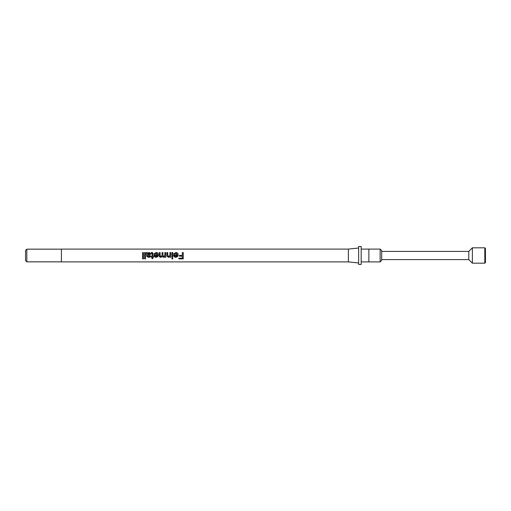 <?xml version="1.0" encoding="UTF-8"?>
<svg xmlns="http://www.w3.org/2000/svg" width="511" height="511" viewBox="0 0 511 511"><rect width="100%" height="100%" fill="white"/><g stroke="black" fill="none" stroke-linecap="round" stroke-linejoin="round"><path stroke-width="0.77" d="M358.626 246.532L358.626 264.468L361.188 264.468L361.188 246.532L358.626 246.532M348.374 261.907L61.422 261.907L61.422 249.093L348.374 249.093L348.374 261.907L358.626 262.98M348.374 249.093L358.626 248.02M182.338 255.417L182.338 252.575L183.264 252.575L183.264 258.866L178.876 258.866L178.876 258.202L182.338 258.202L182.338 256.177L179.387 256.177L179.387 255.417L182.338 255.417L179.387 255.423M174.583 253.916L173.759 253.833L175.854 252.504C177.336 252.562 178.096 253.341 178.115 254.829L178.064 255.5L175.899 257.333C174.455 257.193 173.734 256.375 173.734 254.874L177.272 254.663L175.835 253.194L174.583 253.916M173.785 255.5L173.734 254.874M172.801 258.125L172.801 258.866L171.958 258.866L171.958 258.125L172.801 258.125L172.801 258.528L171.958 258.528L171.958 258.125M172.801 252.575L172.801 257.25L171.958 257.25L171.958 252.575L172.801 252.575M169.933 256.599L168.47 257.148L166.944 256.126L166.899 252.575L167.742 252.575L167.742 255.334L168.707 256.592L169.933 255.046L169.933 252.575L170.776 252.575L170.776 257.25L169.933 257.25L169.933 256.599L168.47 257.333L166.944 256.196L166.899 255.5M169.901 255.5L169.933 255.046L169.901 255.5M165.705 252.575L165.705 257.25L164.861 257.25L164.861 256.522L163.488 257.333L162.211 256.465L160.754 257.333C159.777 257.314 159.291 256.79 159.298 255.749L159.298 252.575L160.141 252.575L160.141 255.5L160.959 256.592L162.064 255.5L162.076 252.575L162.92 252.575L162.92 255.532L163.731 256.592L164.861 254.912L164.829 255.5L164.861 252.575L165.705 252.575M154.846 253.916L154.015 253.833L156.111 252.504C157.599 252.562 158.353 253.341 158.378 254.829L158.321 255.5L156.155 257.333C154.718 257.193 153.996 256.375 153.99 254.874L157.535 254.663L156.098 253.194L154.846 253.916M154.041 255.5L153.99 254.874M151.288 253.213L151.205 252.568L151.799 252.504C152.655 252.536 153.019 252.977 152.891 253.833L152.891 256.509L153.485 256.509L153.485 257.25L152.891 257.25L152.891 258.342L152.048 258.764L152.048 257.25L151.288 257.25L151.288 256.509L152.048 256.509L152.048 253.807L151.288 253.213M147.494 253.117L149.212 252.504L150.783 253.763L149.666 255.104L147.583 255.5L147.794 256.343L148.675 256.592L149.857 255.839L150.7 255.922C150.387 256.937 149.659 257.41 148.522 257.333L146.689 256.298L146.395 252.575L147.245 252.575L147.494 253.354L149.212 252.804L150.783 253.935M145.469 252.575L145.469 258.866L144.626 258.866L144.626 252.575L145.469 252.575M143.444 252.575L143.444 258.866L142.601 258.866L142.601 252.575L143.444 252.575M26.834 261.843L25.55 260.559L25.55 250.441L26.834 249.157L26.834 261.843L61.422 261.843M26.834 249.157L61.422 249.157M472.381 247.816L472.381 263.184L484.811 263.184L484.811 247.816L472.381 247.816L468.798 251.399L468.798 259.601L472.381 263.184M484.811 247.816L485.45 248.455L485.45 262.545L484.811 263.184M368.872 261.907L380.146 261.907L380.146 249.093L368.872 249.093L368.872 261.907L361.188 261.907M380.146 249.093L381.685 250.633L381.685 260.367L380.146 261.907M381.685 259.601L468.798 259.601M381.685 251.399L468.798 251.399M368.872 249.093L361.188 249.093M183.264 258.528L178.876 258.528L178.876 258.202M182.338 256.177L179.387 256.107M182.338 252.868L183.264 252.868M173.759 253.999L175.854 252.804C177.343 252.862 178.096 253.558 178.115 254.9C178.115 256.273 177.374 257.027 175.899 257.148C174.455 257.027 173.734 256.286 173.734 254.938L177.272 254.663M174.577 255.423L174.883 256.196L175.899 256.592L177.272 255.417L174.577 255.423M172.801 257.078L171.958 257.078M171.958 252.868L172.801 252.868M170.776 257.078L169.933 257.078M167.742 252.868L166.899 252.868L166.899 255.404M169.933 252.868L170.776 252.868M165.705 257.078L164.861 257.078M164.861 256.522L163.488 257.148L162.211 256.369L160.754 257.148L159.298 255.724M159.298 252.868L160.141 252.868M162.076 252.868L162.92 252.868M165.705 252.868L164.861 252.868L164.861 254.912M154.015 253.999L156.111 252.804C157.599 252.862 158.359 253.558 158.378 254.9C158.372 256.273 157.631 257.027 156.155 257.148C154.712 257.027 153.99 256.286 153.99 254.938L157.535 254.663M154.833 255.423L155.146 256.196L156.162 256.592L157.535 255.417L154.833 255.423M151.205 252.862L151.799 252.804L152.891 253.999M153.485 256.509L153.485 257.078L152.891 257.25M152.891 258.055L152.048 258.438M152.048 257.25L151.288 257.078L151.288 256.509M150.7 255.883L148.522 257.148L146.689 256.222L146.651 255.577M146.523 252.868L147.245 252.868L147.494 253.354M147.577 254.746L149.94 253.973L149.02 253.194L147.711 253.852L147.577 254.746L149.94 253.807M145.469 258.528L144.626 258.528M144.626 252.868L145.469 252.868M143.444 258.528L142.601 258.528M142.601 252.868L143.444 252.868"/></g></svg>
